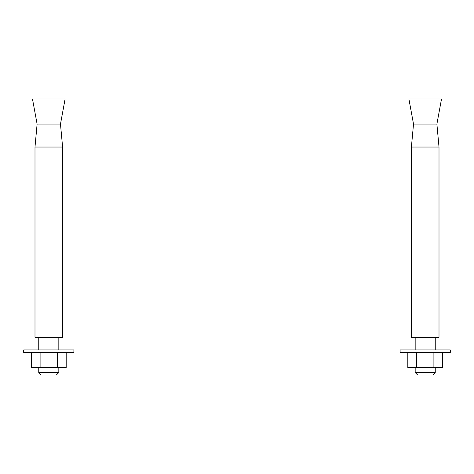 <?xml version="1.0" encoding="UTF-8"?>
<svg xmlns="http://www.w3.org/2000/svg" width="474" height="474" viewBox="0 0 474 474"><rect width="100%" height="100%" fill="white"/><g stroke="black" fill="none" stroke-linecap="round" stroke-linejoin="round"><path stroke-width="0.71" d="M450.3 352.431L400.109 352.431L400.109 349.925L450.3 349.925L450.3 352.431M442.592 352.431L442.592 367.492L407.818 367.492L407.818 352.431M433.9 367.492L433.9 352.431M416.516 367.492L416.516 352.431M435.245 367.492L435.245 372.511L415.171 372.511L415.171 367.492M415.171 372.511L417.677 375.017L432.732 375.017L435.245 372.511M413.518 124.075L436.892 124.075L441.519 98.983L408.896 98.983L413.518 124.075L411.402 147.035L411.402 337.375L439.007 337.375L439.007 147.035L411.402 147.035M73.891 352.431L23.7 352.431L23.7 349.925L73.891 349.925L73.891 352.431M66.182 352.431L66.182 367.492L31.408 367.492L31.408 352.431M57.484 367.492L57.484 352.431M40.1 367.492L40.1 352.431M58.829 367.492L58.829 372.511L38.755 372.511L38.755 367.492M38.755 372.511L41.268 375.017L56.323 375.017L58.829 372.511M37.108 124.075L60.482 124.075L65.104 98.983L32.481 98.983L37.108 124.075L34.993 147.035L34.993 337.375L62.598 337.375L62.598 147.035L34.993 147.035M415.171 337.375L415.171 349.925M435.245 337.375L435.245 349.925M436.892 124.075L439.007 147.035M38.755 337.375L38.755 349.925M58.829 337.375L58.829 349.925M60.482 124.075L62.598 147.035"/></g></svg>
